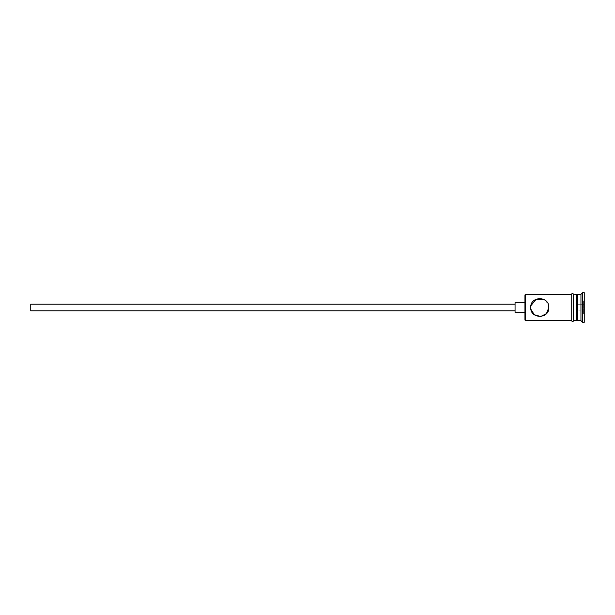 <?xml version="1.0" encoding="UTF-8"?>
<svg xmlns="http://www.w3.org/2000/svg" width="615" height="615" viewBox="0 0 615 615"><rect width="100%" height="100%" fill="white"/><g stroke="black" fill="none" stroke-linecap="round" stroke-linejoin="round"><path stroke-width="0.46" stroke-dasharray="3.08 2.31" d="M524.949 294.977L524.949 320.023M525.602 320.676L525.602 294.324M30.75 304.202L30.75 310.798M530.883 309.26L530.891 305.724M515.062 302.557L515.062 312.443M544.829 299.982L548.211 304.194M576.67 320.676L576.67 294.324M577.662 320.676L577.662 294.324M580.952 320.676L580.952 294.324M582.605 322.329L582.605 292.671M571.727 294.154L571.727 320.846M573.38 320.676L573.38 294.324L573.38 320.676M584.25 322.329L584.25 292.671M524.949 307.5L524.949 302.557L524.949 307.5M584.25 300.274L584.25 314.726L584.25 300.274L583.589 301.035L583.589 313.965L583.589 301.035L577.662 301.035L577.662 304.264L583.589 304.264L577.662 304.264L577.662 310.736L584.25 311.113L577.662 310.736L577.662 313.965L583.589 313.965L584.25 314.726M571.727 307.5L571.727 294.324L571.727 307.5M530.714 307.5C531.083 310.69 531.083 310.69 530.714 307.5C531.083 310.69 531.083 310.69 530.714 307.5M515.062 307.5L515.062 304.202L515.062 307.5M30.75 307.5L30.75 309.968L30.75 307.5M577.662 313.965L577.662 301.035M584.25 303.887L583.589 304.264L584.25 303.887M531.053 305.032L30.75 305.032M531.053 309.968L30.75 309.968"/><path stroke-width="0.92" d="M525.602 320.676L524.949 320.023L524.949 294.977L525.602 294.324L525.602 320.676L571.727 320.676M530.714 307.5C531.083 304.31 531.083 304.31 530.714 307.5C531.083 304.31 531.083 304.31 530.714 307.5C530.168 319.2 549.372 319.216 548.834 307.5C549.364 295.784 530.161 295.807 530.714 307.5M515.062 310.798L30.75 310.798L30.75 304.202L515.062 304.202M524.949 312.443L515.062 312.443L515.062 302.557L524.949 302.557M530.899 305.686L536.226 299.167L544.829 299.982M548.211 304.194L548.834 307.5L546.435 313.635L540.654 316.517L534.32 314.734L530.883 309.26M576.67 295.308L577.662 294.324L577.662 320.676L580.952 320.676L582.605 322.329L584.25 322.329L584.25 292.671L582.605 292.671L582.605 322.329M577.662 294.324L580.952 294.324L580.952 320.676M573.38 294.324L573.38 320.676L576.67 320.676L576.67 294.324L573.38 294.154L573.38 320.676M573.38 320.846C573.857 320.546 572.688 322.629 571.727 320.846L571.727 294.154C571.25 294.462 572.411 292.371 573.38 294.154M576.67 319.692L577.662 320.676M525.602 294.324L571.727 294.324M580.952 294.324L582.605 292.671"/></g></svg>
